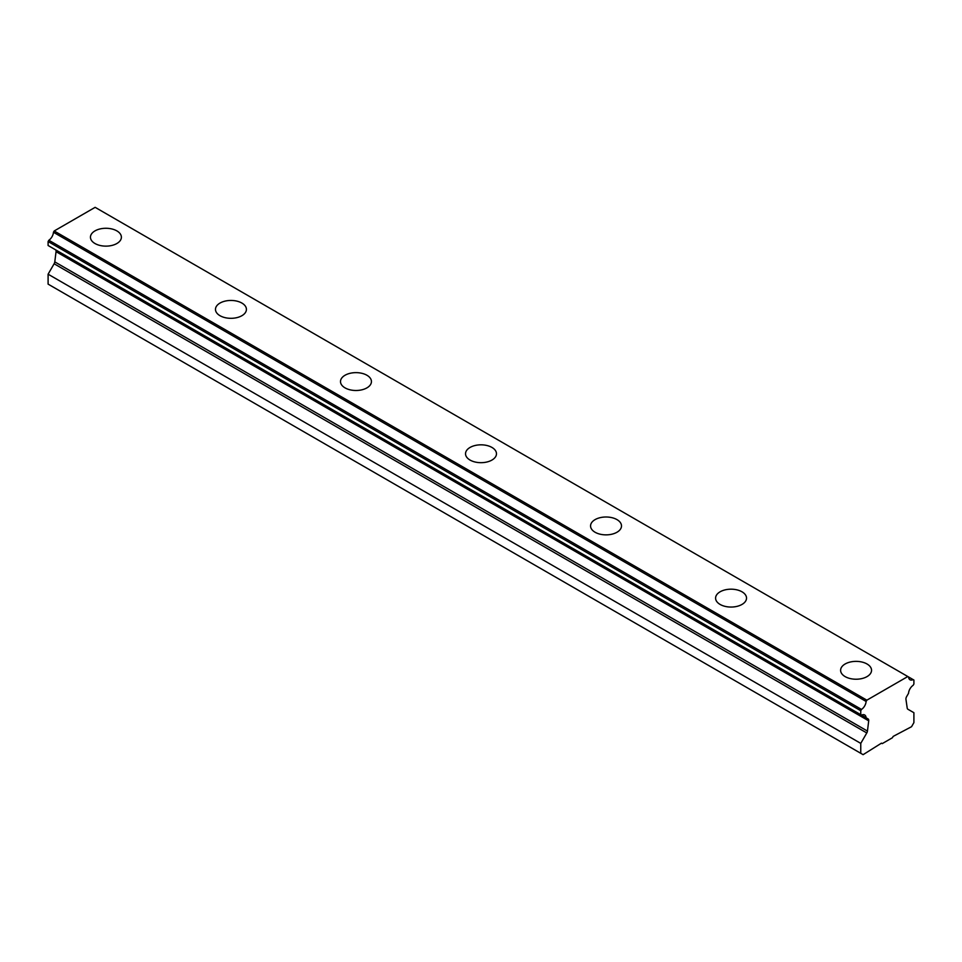 <?xml version="1.0" encoding="UTF-8"?>
<svg xmlns="http://www.w3.org/2000/svg" width="962" height="962" viewBox="0 0 962 962"><rect width="100%" height="100%" fill="white"/><g stroke="black" fill="none" stroke-linecap="round" stroke-linejoin="round"><path stroke-width="1.44" d="M845.141 676.611A15.476 8.935 180 0 1 840.608 670.298A15.476 8.935 180 0 1 850.155 662.048A15.476 8.935 180 0 1 867.015 663.984A15.476 8.935 180 0 1 871.548 670.298A15.476 8.935 180 0 1 862 678.547A15.476 8.935 180 0 1 845.141 676.611M720.105 604.437A15.476 8.935 180 0 1 715.584 598.111A15.476 8.935 180 0 1 725.132 589.862A15.476 8.935 180 0 1 741.991 591.798A15.476 8.935 180 0 1 746.524 598.111A15.476 8.935 180 0 1 736.976 606.373A15.476 8.935 180 0 1 720.105 604.437M595.081 532.251A15.476 8.935 180 0 1 590.56 525.937A15.476 8.935 180 0 1 600.108 517.676A15.476 8.935 180 0 1 616.967 519.612A15.476 8.935 180 0 1 621.5 525.937A15.476 8.935 180 0 1 611.94 534.187A15.476 8.935 180 0 1 595.081 532.251M470.057 460.064A15.476 8.935 180 0 1 465.524 453.751A15.476 8.935 180 0 1 475.084 445.502A15.476 8.935 180 0 1 491.943 447.438A15.476 8.935 180 0 1 496.476 453.751A15.476 8.935 180 0 1 486.916 462A15.476 8.935 180 0 1 470.057 460.064M345.033 387.878A15.476 8.935 180 0 1 340.5 381.565A15.476 8.935 180 0 1 350.06 373.316A15.476 8.935 180 0 1 366.919 375.252A15.476 8.935 180 0 1 371.44 381.565A15.476 8.935 180 0 1 361.892 389.814A15.476 8.935 180 0 1 345.033 387.878M220.009 315.704A15.476 8.935 180 0 1 215.476 309.391A15.476 8.935 180 0 1 225.024 301.13A15.476 8.935 180 0 1 241.895 303.066A15.476 8.935 180 0 1 246.416 309.391A15.476 8.935 180 0 1 236.868 317.64A15.476 8.935 180 0 1 220.009 315.704M94.985 243.518A15.476 8.935 180 0 1 90.452 237.205A15.476 8.935 180 0 1 100 228.956A15.476 8.935 180 0 1 116.859 230.892A15.476 8.935 180 0 1 121.392 237.205A15.476 8.935 180 0 1 111.845 245.454A15.476 8.935 180 0 1 94.985 243.518M53.451 248.593L868.049 718.903A3.319 1.912 -60 0 1 868.71 720.839L867.447 731.072A3.319 1.912 -60 0 1 866.786 732.96L860.762 743.385L860.762 753.306L863.106 754.665L881.469 743.157L882.25 743.614L892.411 737.746L893.193 736.387L911.555 726.695L913.9 722.63L913.9 712.71L907.875 709.234A3.319 1.912 -60 0 1 907.214 708.104L905.951 699.338A3.319 1.912 -60 0 1 906.613 696.632L908.549 693.277A7.071 4.088 -60 0 1 913.154 685.305L913.9 684.018L913.9 680.038L913.154 679.617A7.071 4.088 -60 0 1 910.004 679.761A7.071 4.088 -60 0 1 908.549 676.959L913.154 679.617M866.858 700.168L54.197 230.976L95.142 207.335L907.803 676.526L866.858 700.168L866.113 701.454A7.071 4.088 -60 0 1 861.507 709.427L860.762 710.726L860.762 714.694L861.507 715.127A7.071 4.088 -60 0 1 864.658 714.97A7.071 4.088 -60 0 1 866.113 717.784M54.197 230.976L53.451 232.263L866.113 701.454M53.451 232.263A7.071 4.088 -60 0 1 48.846 240.247L861.507 709.427M48.846 240.247L48.1 241.534L860.762 710.726M48.1 241.534L48.1 245.502L860.762 714.694M48.846 245.935L861.507 715.127M55.387 249.711L868.049 718.903L55.387 249.711A3.319 1.912 -60 0 1 56.049 251.659L54.786 261.88A3.319 1.912 -60 0 1 54.125 263.768L48.1 274.194L860.762 743.385M48.1 274.194L48.1 284.127L860.762 753.306M908.549 676.959L907.803 676.526M56.049 251.659L868.71 720.839M54.786 261.88L867.447 731.072M54.125 263.768L866.786 732.96"/></g></svg>
